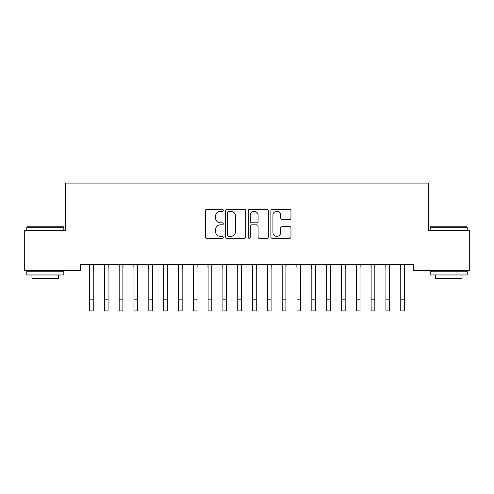 <?xml version="1.0" encoding="UTF-8"?>
<svg xmlns="http://www.w3.org/2000/svg" width="494" height="494" viewBox="0 0 494 494"><rect width="100%" height="100%" fill="white"/><g stroke="black" fill="none" stroke-linecap="round" stroke-linejoin="round"><path stroke-width="0.74" d="M223.288 210.302A1.019 1.019 0 0 0 222.269 209.283L206.813 209.283A1.457 1.457 0 0 0 205.362 210.734L205.362 236.922A1.457 1.457 0 0 0 206.813 238.374L222.269 238.374A1.019 1.019 0 0 0 223.288 237.355A1.019 1.019 0 0 0 222.269 236.342L220.268 236.342A4.656 4.656 0 0 1 215.612 231.686L215.612 229.5A4.656 4.656 0 0 1 220.268 224.85L222.269 224.85A1.019 1.019 0 0 0 223.288 223.831A1.019 1.019 0 0 0 222.269 222.813L220.268 222.813A4.656 4.656 0 0 1 215.612 218.157L215.612 215.971A4.656 4.656 0 0 1 220.268 211.321L222.269 211.321A1.019 1.019 0 0 0 223.288 210.302M289.515 219.54A1.457 1.457 0 0 0 290.966 218.082L290.966 210.734A1.457 1.457 0 0 0 289.515 209.283L272.348 209.283A1.457 1.457 0 0 0 270.891 210.734L270.891 236.922A1.457 1.457 0 0 0 272.348 238.374L289.515 238.374A1.457 1.457 0 0 0 290.966 236.922L290.966 228.049A1.457 1.457 0 0 0 289.515 226.592L282.167 226.592A1.457 1.457 0 0 0 280.709 228.049L280.709 232.446A3.89 3.89 0 0 1 276.819 236.342A3.89 3.89 0 0 1 272.929 232.446L272.929 215.211A3.89 3.89 0 0 1 276.819 211.321A3.89 3.89 0 0 1 280.709 215.211L280.709 218.082A1.457 1.457 0 0 0 282.167 219.54L289.515 219.54M413.429 264.586L80.571 264.586L80.571 270.514L24.7 270.514L24.7 230.5L65.751 230.5L65.751 183.076L428.249 183.076L428.249 230.5L469.3 230.5L469.3 270.514L413.429 270.514L413.429 264.586M245.728 210.734A1.457 1.457 0 0 0 244.271 209.283L227.104 209.283A1.457 1.457 0 0 0 225.653 210.734L225.653 236.922A1.457 1.457 0 0 0 227.104 238.374L244.271 238.374A1.457 1.457 0 0 0 245.728 236.922L245.728 210.734M249.729 209.283L266.896 209.283A1.457 1.457 0 0 1 268.347 210.734L268.347 236.922A1.457 1.457 0 0 1 266.896 238.374L259.548 238.374A1.457 1.457 0 0 1 258.09 236.922L258.09 226.301A1.457 1.457 0 0 0 256.639 224.85L251.767 224.85A1.457 1.457 0 0 0 250.31 226.301L250.31 237.355A1.019 1.019 0 0 1 249.291 238.374A1.019 1.019 0 0 1 248.272 237.355L248.272 210.734A1.457 1.457 0 0 1 249.729 209.283M228.71 211.321A1.019 1.019 0 0 0 227.691 212.34L227.691 235.323A1.019 1.019 0 0 0 228.71 236.342L230.815 236.342A4.656 4.656 0 0 0 235.471 231.686L235.471 215.971A4.656 4.656 0 0 0 230.815 211.321L228.71 211.321M258.09 215.285A3.89 3.89 0 0 0 254.2 211.389A3.89 3.89 0 0 0 250.31 215.285L250.31 221.355A1.457 1.457 0 0 0 251.767 222.813L256.639 222.813A1.457 1.457 0 0 0 258.09 221.355L258.09 215.285M93.243 270.169L93.428 264.586M89.538 270.169L89.352 264.586M89.538 310.924L93.243 310.924L89.538 310.924L89.538 265.05M93.243 310.924L93.243 265.05M108.063 270.169L108.248 264.586M104.358 270.169L104.172 264.586M122.883 270.169L123.068 264.586M119.178 270.169L118.992 264.586M104.358 310.924L108.063 310.924L104.358 310.924L104.358 265.05M108.063 310.924L108.063 265.05M119.178 310.924L122.883 310.924L119.178 310.924L119.178 265.05M122.883 310.924L122.883 265.05M26.775 227.24L27.219 226.795L63.38 226.795L63.825 227.24L26.775 227.24L26.775 230.5M63.825 274.96L26.775 274.96L26.775 271.255L63.825 271.255L63.825 274.96M58.638 274.96L58.638 278.369L31.962 278.369L31.962 274.96M430.175 227.24L430.62 226.795L466.781 226.795L467.225 227.24L430.175 227.24L430.175 230.5M467.225 274.96L430.175 274.96L430.175 271.255L467.225 271.255L467.225 274.96M462.038 274.96L462.038 278.369L435.362 278.369L435.362 274.96M137.703 270.169L137.888 264.586M133.998 270.169L133.812 264.586M152.523 270.169L152.708 264.586M148.818 270.169L148.632 264.586M133.998 310.924L137.703 310.924L133.998 310.924L133.998 265.05M137.703 310.924L137.703 265.05M148.818 310.924L152.523 310.924L148.818 310.924L148.818 265.05M152.523 310.924L152.523 265.05M167.343 270.169L167.528 264.586M163.638 270.169L163.452 264.586M163.638 310.924L167.343 310.924L163.638 310.924L163.638 265.05M167.343 310.924L167.343 265.05M182.163 270.169L182.348 264.586M178.458 270.169L178.272 264.586M178.458 310.924L182.163 310.924L178.458 310.924L178.458 265.05M182.163 310.924L182.163 265.05M196.983 270.169L197.168 264.586M193.278 270.169L193.092 264.586M193.278 310.924L196.983 310.924L193.278 310.924L193.278 265.05M196.983 310.924L196.983 265.05M211.803 270.169L211.988 264.586M208.098 270.169L207.912 264.586M208.098 310.924L211.803 310.924L208.098 310.924L208.098 265.05M211.803 310.924L211.803 265.05M226.623 270.169L226.808 264.586M222.918 270.169L222.732 264.586M222.918 310.924L226.623 310.924L222.918 310.924L222.918 265.05M226.623 310.924L226.623 265.05M241.443 270.169L241.628 264.586M237.738 270.169L237.552 264.586M237.738 310.924L241.443 310.924L237.738 310.924L237.738 265.05M241.443 310.924L241.443 265.05M256.263 270.169L256.448 264.586M252.558 270.169L252.372 264.586M252.558 310.924L256.263 310.924L252.558 310.924L252.558 265.05M256.263 310.924L256.263 265.05M271.083 270.169L271.268 264.586M267.377 270.169L267.192 264.586M267.377 310.924L271.083 310.924L267.377 310.924L267.377 265.05M271.083 310.924L271.083 265.05M285.903 270.169L286.088 264.586M282.198 270.169L282.012 264.586M282.198 310.924L285.903 310.924L282.198 310.924L282.198 265.05M285.903 310.924L285.903 265.05M300.723 270.169L300.908 264.586M297.018 270.169L296.832 264.586M297.018 310.924L300.723 310.924L297.018 310.924L297.018 265.05M300.723 310.924L300.723 265.05M315.543 270.169L315.728 264.586M311.838 270.169L311.652 264.586M311.838 310.924L315.543 310.924L311.838 310.924L311.838 265.05M315.543 310.924L315.543 265.05M330.363 270.169L330.548 264.586M326.658 270.169L326.472 264.586M326.658 310.924L330.363 310.924L326.658 310.924L326.658 265.05M330.363 310.924L330.363 265.05M345.183 270.169L345.368 264.586M341.478 270.169L341.292 264.586M341.478 310.924L345.183 310.924L341.478 310.924L341.478 265.05M345.183 310.924L345.183 265.05M360.003 270.169L360.188 264.586M356.298 270.169L356.112 264.586M356.298 310.924L360.003 310.924L356.298 310.924L356.298 265.05M360.003 310.924L360.003 265.05M374.823 270.169L375.008 264.586M371.118 270.169L370.932 264.586M371.118 310.924L374.823 310.924L371.118 310.924L371.118 265.05M374.823 310.924L374.823 265.05M389.643 270.169L389.828 264.586M385.938 270.169L385.752 264.586M385.938 310.924L389.643 310.924L385.938 310.924L385.938 265.05M389.643 310.924L389.643 265.05M404.463 270.169L404.648 264.586M400.758 270.169L400.572 264.586M400.758 310.924L404.463 310.924L400.758 310.924L400.758 265.05M404.463 310.924L404.463 265.05M89.538 299.809L93.243 299.809M104.358 299.809L108.063 299.809M119.178 299.809L122.883 299.809M133.998 299.809L137.703 299.809M148.818 299.809L152.523 299.809M163.638 299.809L167.343 299.809M178.458 299.809L182.163 299.809M193.278 299.809L196.983 299.809M208.098 299.809L211.803 299.809M222.918 299.809L226.623 299.809M237.738 299.809L241.443 299.809M252.558 299.809L256.263 299.809M267.377 299.809L271.083 299.809M282.198 299.809L285.903 299.809M297.018 299.809L300.723 299.809M311.838 299.809L315.543 299.809M326.658 299.809L330.363 299.809M341.478 299.809L345.183 299.809M356.298 299.809L360.003 299.809M371.118 299.809L374.823 299.809M385.938 299.809L389.643 299.809M400.758 299.809L404.463 299.809M63.825 230.5L63.825 227.24M55.377 271.255L55.377 270.514M35.222 271.255L35.222 270.514M467.225 230.5L467.225 227.24M458.778 271.255L458.778 270.514M438.623 271.255L438.623 270.514"/></g></svg>
